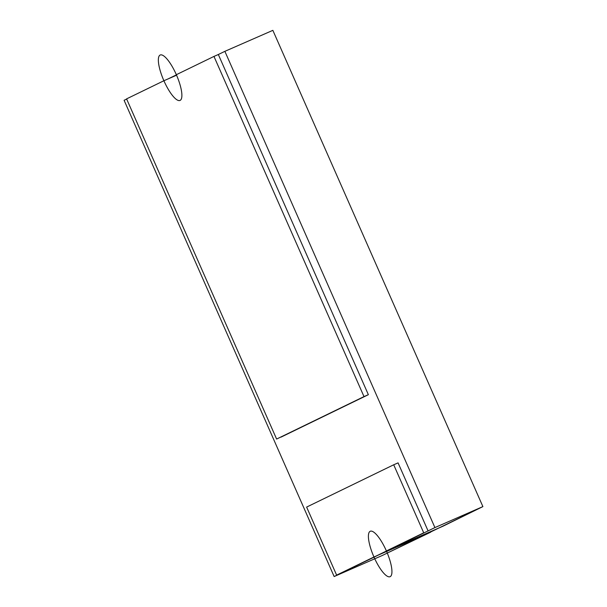 <?xml version="1.0" encoding="UTF-8"?>
<svg xmlns="http://www.w3.org/2000/svg" width="607" height="607" viewBox="0 0 607 607"><rect width="100%" height="100%" fill="white"/><g stroke="black" fill="none" stroke-linecap="round" stroke-linejoin="round"><path stroke-width="0.91" d="M176.561 75.207L163.898 80.746L126.582 98.88L276.617 439.058L368.366 394.687L218.33 54.509L224.871 51.337L434.916 527.582L428.079 530.913L398.071 462.875L393.708 464.78L306.626 507.088L336.627 575.125L373.95 556.991A24.788 6.912 66.4 0 1 370.24 531.262A24.788 6.912 66.4 0 1 386.393 550.951L423.716 532.817L393.708 464.78M336.627 575.125L340.99 573.22L334.146 576.544L124.101 100.292L126.658 99.047L124.101 100.292L334.146 576.544L382.129 555.557L430.659 532.195L373.95 556.991M213.968 56.421L218.33 54.509L368.366 394.687L364.003 396.599L213.968 56.421L176.341 74.699A24.788 6.912 66.4 0 1 180.051 100.436A24.788 6.912 66.4 0 1 163.898 80.746M340.99 573.22L423.716 532.817M218.33 54.509L224.871 51.337L434.916 527.582L482.899 506.602L443.102 526.148L386.393 550.951M430.439 531.686A24.788 6.912 -113.6 0 0 430.659 532.195M224.871 51.337L272.854 30.35L482.899 506.602M276.617 439.058L364.003 396.599M168.26 78.834L176.417 74.873L168.26 78.834M434.916 527.582L334.146 576.544M476.063 509.926L388.973 552.233M428.079 530.913L398.071 462.875M280.98 437.146L368.366 394.687M390.172 576.65A24.788 6.912 -113.6 0 0 386.393 550.951A24.788 6.912 -113.6 0 0 370.171 531.292A24.788 6.912 -113.6 0 0 373.95 556.991A24.788 6.912 -113.6 0 0 390.172 576.65M180.12 100.398A24.788 6.912 -113.6 0 0 176.341 74.699A24.788 6.912 -113.6 0 0 160.119 55.04A24.788 6.912 -113.6 0 0 163.898 80.746A24.788 6.912 -113.6 0 0 180.12 100.398"/></g></svg>
